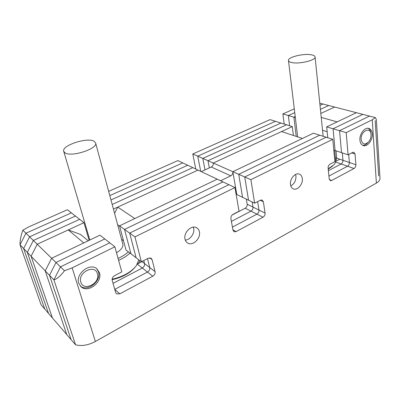 <?xml version="1.0" encoding="UTF-8"?>
<svg xmlns="http://www.w3.org/2000/svg" width="400" height="400" viewBox="0 0 400 400"><rect width="100%" height="100%" fill="white"/><g stroke="black" fill="none" stroke-linecap="round" stroke-linejoin="round"><path stroke-width="0.6" d="M220.56 180.745L230.78 175.835C232.305 174.91 232.995 173.535 232.845 171.705L244.73 176.965L248.54 200.215L244.73 176.965L326.17 137.22L244.73 176.965L250.885 179.69L254.635 203.17L260.385 200.19L262.1 200.015L263.35 201.75L265.08 213.08C265.19 214.86 264.505 216.235 263.02 217.21L236.12 231.605L234.11 231.765L232.98 230.165L230.905 218.635C230.75 216.785 231.465 215.355 233.05 214.34L239.045 211.235L234.955 187.55L134.95 236.895L141.375 261.78L148.245 258.225L151.075 258.185L152.1 259.65L155.08 271.62C155.345 273.515 154.575 275.04 152.78 276.205L119.775 293.865L116.485 293.81L115.685 292.59L112.205 280.415C111.87 278.445 112.675 276.85 114.62 275.63L121.805 271.91L114.87 246.8L72.155 267.88L95.375 341.5L376.375 183.105L372.26 119.8L346.21 132.655L348.085 154.81L352.735 152.4L353.835 152.225L355.05 154.02L355.9 164.74C355.905 166.42 355.285 167.67 354.04 168.505L331.665 180.48L330.385 180.665L329.215 178.945L328.12 168.04C328.085 166.3 328.73 165 330.055 164.14L334.885 161.64L332.765 139.29L250.885 179.69M201.29 171.64L211.28 167.005C212.77 166.13 213.435 164.81 213.27 163.04L232.845 171.705L302.455 138.455L281.52 131.565L213.27 163.04L207.975 160.7L209.34 167.905L207.975 160.7L286.57 124.795L292.3 126.595L213.27 163.04M339.85 159.23L335.645 161.41M322.55 130.3L327.165 131.7M321.24 117.405L337.13 121.89L356.405 112.685L362.885 114.36L333.055 128.765L339.56 130.69L341.52 152.635L339.56 130.69L369.505 116.075L339.56 130.69L346.21 132.655M319.795 103.21L322.95 104.025L320.015 105.355L322.95 104.025L356.405 112.685L326.69 126.88L333.055 128.765L335.1 150.505L348.085 154.81M334.66 107.055L320.835 113.435L334.66 107.055M41.09 304.78L20.025 244.79L25.925 233.23L29.595 236.805L75.45 216.05L29.595 236.805L23.625 248.51L29.595 236.805L33.36 240.47L27.315 252.33L33.36 240.47L37.22 244.23L31.1 256.25L37.22 244.23L51.635 258.265L45.225 270.875L49.5 275.295L71.105 339.63L66.77 334.6L45.225 270.875L31.1 256.25L52.4 317.915L31.1 256.25L27.315 252.33L48.535 313.43L27.315 252.33L20.025 244.79L41.09 304.78L44.77 309.055L23.625 248.51L44.77 309.055L66.77 334.6L45.225 270.875L51.635 258.265L83.755 242.925L68.255 229.92L80.535 234.45L88.235 240.785M22.825 230.215L25.925 233.23L71.355 212.85L67.36 209.735L28.705 226.915L22.825 230.215C20.795 236.035 19.865 240.895 20.025 244.79L25.925 233.23L71.355 212.85L79.65 219.325L33.36 240.47L79.65 219.325L83.955 222.68L37.22 244.23L68.255 229.92M139.57 260.4C139.505 261.945 138.775 263.155 137.385 264.04L142.02 261.64M121.565 239.33L123.52 240.785M117.625 224.69L119.58 226.09M114.57 213.345L117.73 207.105L134.8 218.54L217.22 179.17L228.9 184.69L129.67 233.11L228.9 184.69L234.955 187.55M117.73 207.105L197.995 170.085L217.22 179.17L119.51 225.845L124.525 229.43L222.99 181.895L124.525 229.43L129.67 233.11L136.115 257.75L129.67 233.11L134.95 236.895M232.2 214.955L245.195 208.23L251 211.155L231.405 221.41L251 211.155C252.465 210.21 253.135 208.865 253.015 207.12L258.98 210.065C259.095 211.825 258.415 213.19 256.94 214.15L232.43 227.115L256.94 214.15C258.415 213.19 259.095 211.825 258.98 210.065L257.65 201.61L258.98 210.065L265.08 213.08M245.195 208.23C246.65 207.3 247.315 205.97 247.19 204.24L253.015 207.12L252.19 201.985L253.015 207.12C253.135 208.865 252.465 210.21 251 211.155L263.02 217.21M246.345 199.155L247.19 204.24M254.635 203.17L242.59 197.33L238.72 174.305L319.725 135.2L313.415 133.22L232.845 171.705L236.775 194.51L242.59 197.33L238.72 174.305L319.725 135.2L332.765 139.29M336.015 150.81L336.7 158.15L342.97 160.305L342.31 152.895L342.97 160.305C342.985 161.95 342.375 163.175 341.145 163.985L328.385 170.665L341.145 163.985L347.525 166.22L328.925 176.06L347.525 166.22C348.76 165.4 349.375 164.16 349.365 162.5C349.375 164.16 348.76 165.4 347.525 166.22L354.04 168.505M336.7 158.15L335.67 161.185M333.785 150.07L335.1 150.505L333.055 128.765L362.885 114.36L375.34 117.585L376.345 119.535L379.995 178.35C380.075 180.07 378.865 181.655 376.375 183.105M327.755 137.72L326.69 126.88M95.375 341.5C88.235 345.26 81.625 346.36 75.55 344.795L53.895 279.845L75.55 344.795L71.105 339.63L49.5 275.295L55.995 262.51L104.805 238.945L109.77 242.82L60.475 266.875L109.77 242.82L114.87 246.8M64.45 270.75C60.58 275.92 57.06 278.95 53.895 279.845L49.5 275.295L55.995 262.51L104.805 238.945L99.975 235.175L51.635 258.265L60.475 266.875L53.895 279.845L60.475 266.875L64.45 270.75L72.155 267.88M141.87 261.525L144.55 263.57L143.775 260.54L144.55 263.57C144.82 265.425 144.07 266.915 142.3 268.035L113.04 283.35L142.3 268.035L147.475 272.07L114.765 289.375L147.475 272.07C149.255 270.925 150.015 269.415 149.745 267.545C150.015 269.415 149.255 270.925 147.475 272.07L152.78 276.205M119.51 225.845L125.985 249.99L130.985 253.82L124.525 229.43L130.985 253.82L141.375 261.78M185.865 233.07L187.295 230.765L185.865 233.07M295.58 174.445L295.935 175.96C296.1 180.46 294.39 183.8 290.8 185.98C294.39 183.8 296.1 180.46 295.935 175.96L295.58 174.445M193.67 228.295L193.32 227.145L193.67 228.295C194.89 233.25 190.195 239.9 185.295 240.11C190.195 239.9 194.89 233.25 193.67 228.295M355.9 164.74L349.365 162.5L348.695 154.495L349.365 162.5L342.97 160.305C342.985 161.95 342.375 163.175 341.145 163.985L335.525 162.015M378.66 175.875L375.18 120.56M155.08 271.62L149.745 267.545L147.49 258.615L149.745 267.545L144.55 263.57C144.82 265.425 144.07 266.915 142.3 268.035L137.32 264.15M372.265 133.935C371.965 130.76 370.7 128.895 368.475 128.335C364.405 127.315 359.305 134.37 359.925 140.21C360.245 143.285 361.47 145.11 363.6 145.69C367.69 146.81 372.825 139.815 372.265 133.935M302.29 178.505C301.95 176.125 300.875 174.63 299.075 174.015C295.025 172.53 289.575 179.22 290.49 184.615C290.845 186.91 291.875 188.37 293.59 189C297.665 190.59 303.15 183.935 302.29 178.505M199.395 231.755C198.965 229.825 197.975 228.455 196.41 227.65C191.34 224.725 183.3 232.81 185.03 239.19C185.455 241.01 186.385 242.32 187.82 243.12C192.92 246.245 201.05 238.19 199.395 231.755M99.445 272.675L96.735 268.67C89.72 262.48 75.285 273.97 78.76 283.195L81.085 286.785C88.085 293.48 102.79 282 99.445 272.675M372.26 119.8L375.34 117.585M293.395 135.47L292.3 126.595M328.745 105.525L320.415 109.33L328.745 105.525M89.165 240.34L83.955 222.68M113.425 209.09L197.995 170.085L192.805 167.63L112.18 204.465L192.805 167.63L182.76 162.885L109.795 195.61L182.76 162.885L177.905 160.59L108.655 191.375M202.8 158.41L207.975 160.7L286.57 124.795L280.955 123.035L202.8 158.41L197.74 156.165L275.455 121.31L197.74 156.165L200.72 171.37L197.74 156.165L192.785 153.975L270.07 119.62L280.955 123.035L202.8 158.41L205.02 169.91L202.8 158.41M284.2 124.05L282.89 113.915L288.34 115.53L289.62 125.755L288.34 115.53L294.75 112.655L288.34 115.53L293.9 117.175L295.22 116.58L293.9 117.175L296.235 136.405L293.9 117.175L295.345 117.6M110.97 199.97L187.725 165.23L110.97 199.97M282.89 113.915L294.29 108.85M195.79 169.04L192.785 153.975M311.385 54.805C303.62 53.205 287.535 57.205 288.475 60.545C288.63 61.45 289.765 62.125 291.885 62.56C299.425 64.325 316.13 60.22 315.085 56.895C314.915 55.925 313.685 55.23 311.385 54.805M328.195 168.77L333.855 164.855C335.205 163.355 335.805 161.87 335.66 160.405L334.715 150.38M332.67 165.985L328.23 169.125M361.175 139.575C362.395 144.635 364.955 145.315 368.845 141.61C370.41 139.485 371.145 137.135 371.045 134.555L370.99 134C370.22 126.08 360.335 131.58 361.175 139.575M367.95 142.59C366.26 144.555 364.485 145.47 362.63 145.335M368.095 128.285C369.58 129.085 370.49 130.605 370.83 132.855L370.99 134M80.86 282.13C83.58 292.04 100.71 283.135 97.41 273.715C95 263.72 77.43 272.46 80.86 282.13M96.615 268.58L98.44 271.785C101.74 280.98 87.38 292.385 80.285 285.98M94.07 141.265C87.325 137.01 61.31 145.54 63.735 151.37L64.99 152.835C71.295 157.475 98.31 148.6 95.605 142.92L94.07 141.265M129.995 253.06C127.065 255.845 123.275 258.275 118.615 260.36M112.1 279.26C123.225 276.615 131.315 272.075 136.36 265.64L138.81 259.815M118.08 258.415C122.255 256.515 125.69 254.32 128.38 251.825M116.515 252.745C121.295 249.795 123.39 246.855 122.805 243.92L95.605 142.92M134.705 267.645C129.635 273.415 122.095 277.435 112.09 279.695M211.28 167.005L230.78 175.835M335.385 157.51L336.685 157.955M152.1 259.65L149.64 257.83M119.775 293.865L114.77 289.39M355.05 154.02L351.71 152.93M331.665 180.48L329.355 179.59M263.35 201.75L260.235 200.27M236.12 231.605L232.915 229.81M234.11 231.765L233.86 231.625M81.085 286.785L80.43 286.145M187.82 243.12L187.14 242.68M293.59 189L292.98 188.74M363.6 145.69L362.98 145.5M288.475 60.545L297.665 136.875M315.085 56.895L323.155 136.275M63.735 151.37L89.84 240.015"/></g></svg>
